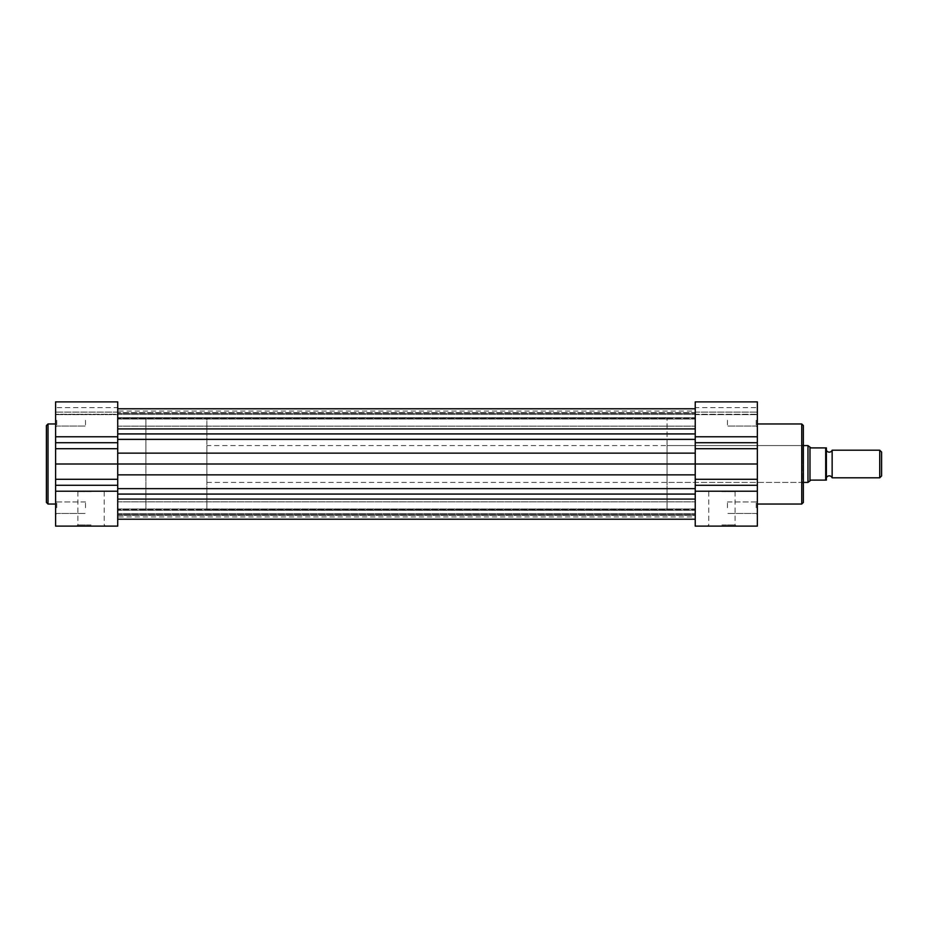 <?xml version="1.0" encoding="UTF-8"?>
<svg xmlns="http://www.w3.org/2000/svg" width="928" height="928" viewBox="0 0 928 928"><rect width="100%" height="100%" fill="white"/><g stroke="black" fill="none" stroke-linecap="round" stroke-linejoin="round"><path stroke-width="0.7" stroke-dasharray="4.64 3.48" d="M695.234 491.225L757.352 491.225L757.352 526.118L695.234 526.118L695.234 401.882M117.728 507.72L117.728 519.216L117.728 515.318L695.234 515.318L695.234 510.319L695.234 515.318L117.728 515.318L117.728 508.973L117.728 519.216L117.728 507.72M117.728 428.91L117.728 510.017L117.728 408.784L117.728 428.91L695.234 428.91M117.728 494.079L117.728 499.09L117.728 494.079L695.234 494.079M117.728 408.784L117.728 419.027L117.728 408.784M117.728 436.775L55.599 436.775L55.599 401.882L55.599 412.113L55.599 401.882L117.728 401.882L117.728 510.017L117.728 417.983L117.728 464L117.728 417.983L117.728 464L757.352 464L757.352 423.968L757.352 504.032L757.352 401.882M117.728 420.28L117.728 414.422L117.728 420.28M695.234 412.682L695.234 417.681L695.234 412.682L117.728 412.682L695.234 412.682M695.234 418.47L695.234 413.378L695.234 418.47L117.728 418.47L695.234 418.47M695.234 411.058L695.234 413.378L695.234 411.058L117.728 411.058M695.234 509.53L695.234 514.622L695.234 509.53L117.728 509.53L695.234 509.53M695.234 516.942L695.234 514.622L695.234 516.942L117.728 516.942M117.728 499.09L695.234 499.09M46.4 425.581L46.4 502.419M91.037 526.118L76.722 526.118L91.037 526.118M91.037 524.97L77.871 524.97L91.037 524.97M55.599 507.72L55.599 514.622L55.599 507.72M56.759 507.72L56.759 501.967L56.759 507.72M55.599 420.28L55.599 427.182L55.599 420.28M56.759 420.28L56.759 426.033L56.759 420.28M91.037 491.608L77.871 491.608L91.037 491.608M55.599 436.775L55.599 526.118M55.599 464L117.728 464L117.728 491.225L55.599 491.225M85.515 507.72L85.515 501.967L85.515 507.72M85.515 420.28L85.515 426.033L85.515 420.28M145.916 464L145.916 417.983L145.916 464M55.599 412.113L55.599 407.624L55.599 414.665L55.599 412.113L117.728 412.113L117.728 414.665L117.728 412.113L55.599 412.113M117.728 526.118L117.728 491.225M117.728 414.294L117.728 412.136L117.728 414.294L55.599 414.294L117.728 414.294M117.728 407.624L117.728 412.136L117.728 407.624L55.599 407.624M803.37 502.419L803.37 425.581M756.204 420.28L756.204 426.033L756.204 420.28M756.204 507.72L756.204 501.967L756.204 507.72M721.926 526.118L707.6 526.118L721.926 526.118M721.926 524.97L735.092 524.97L721.926 524.97M667.046 445.591L667.046 510.017L667.046 417.983L667.046 464L667.046 445.591L802.221 445.591L802.221 464L802.221 445.591L803.37 444.442L803.37 483.558L802.221 482.409L802.221 464L802.221 482.409L667.046 482.409L667.046 464L667.046 482.409M721.926 491.608L735.092 491.608L721.926 491.608M727.448 507.72L727.448 501.967L727.448 507.72M727.448 420.28L727.448 426.033L727.448 420.28M757.352 491.225L757.352 464M695.234 414.294L695.234 412.113L695.234 414.665L695.234 412.136L695.234 414.294L757.352 414.294L695.234 414.294M695.234 407.624L695.234 412.136L695.234 407.624L757.352 407.624M832.138 477.804L832.138 450.196M879.732 450.196L879.732 477.804M881.6 475.936L881.6 452.064M206.886 445.591L206.886 482.409L206.886 445.591L803.37 445.591M809.982 480.495L807.975 482.409L807.975 445.591L810.968 447.899L825.688 447.899L825.688 480.101L809.982 480.495L809.982 447.505M206.886 482.409L803.37 482.409M667.046 417.983L117.728 417.983L145.916 417.983L145.916 510.017L145.916 417.983L206.886 417.983L206.886 510.017L206.886 417.983M667.046 510.017L206.886 510.017M826.384 477.804L826.384 450.196M826.384 480.101L826.384 447.899M117.728 488.638L695.234 488.638M117.728 474.858L695.234 474.858M117.728 510.319L695.234 510.319L117.728 510.319M117.728 514.622L695.234 514.622L117.728 514.622M117.728 417.681L695.234 417.681L117.728 417.681M117.728 413.378L695.234 413.378L117.728 413.378M117.728 433.921L695.234 433.921M117.728 439.362L695.234 439.362M117.728 453.142L695.234 453.142M48.012 504.032L48.012 423.968M117.728 485.286L55.599 485.286M117.728 479.289L55.599 479.289M117.728 448.711L55.599 448.711M117.728 442.714L55.599 442.714M117.728 412.136L55.599 412.136L117.728 412.136M801.757 423.968L801.757 504.032M695.234 436.775L757.352 436.775M695.234 412.113L757.352 412.113L695.234 412.113M695.234 485.286L757.352 485.286M695.234 412.136L757.352 412.136L695.234 412.136M695.234 442.714L757.352 442.714M695.234 448.711L757.352 448.711M695.234 479.289L757.352 479.289M117.728 513.578L695.234 513.578L117.728 513.578M117.728 426.149L695.234 426.149L117.728 426.149M117.728 519.216L695.234 519.216M117.728 508.973L695.234 508.973L117.728 508.973M117.728 419.027L695.234 419.027L117.728 419.027M117.728 414.422L695.234 414.422L117.728 414.422M117.728 501.851L695.234 501.851L117.728 501.851M77.871 491.608L77.871 524.97L76.722 526.118M56.759 513.462L55.599 514.622L56.759 513.462L85.515 513.462L56.759 513.462M56.759 426.033L55.599 427.182L56.759 426.033L85.515 426.033L56.759 426.033M85.515 414.538L56.759 414.538L55.599 413.378L56.759 414.538L85.515 414.538M85.515 501.967L56.759 501.967L55.599 500.818L56.759 501.967L85.515 501.967M117.728 414.665L55.599 414.665L117.728 414.665M104.203 491.608L104.203 524.97L105.351 526.118M756.204 426.033L757.352 427.182L756.204 426.033L727.448 426.033L756.204 426.033M756.204 513.462L757.352 514.622L756.204 513.462L727.448 513.462L756.204 513.462M735.092 491.608L735.092 524.97L736.24 526.118M727.448 414.538L756.204 414.538L757.352 413.378L756.204 414.538L727.448 414.538M727.448 501.967L756.204 501.967L757.352 500.818L756.204 501.967L727.448 501.967M695.234 414.665L757.352 414.665L695.234 414.665M708.76 491.608L708.76 524.97L707.6 526.118"/><path stroke-width="1.39" d="M117.728 499.09L695.234 499.09M117.728 526.118L55.599 526.118L117.728 526.118L117.728 464L695.234 464L695.234 526.118L757.352 526.118L757.352 401.882L695.234 401.882L695.234 464L757.352 464M117.728 428.91L695.234 428.91M46.4 464L46.4 425.581L48.012 423.968L48.012 504.032L46.4 502.419L46.4 464M117.728 420.28L117.728 436.775L55.599 436.775L55.599 401.882L117.728 401.882L117.728 420.28M55.599 526.118L55.599 436.775M55.599 464L117.728 464L117.728 436.775M803.37 425.581L803.37 502.419L801.757 504.032L801.757 423.968L803.37 425.581M803.37 483.558L803.37 444.442M832.138 450.196A3.097 3.097 0 0 1 826.384 450.196L826.384 477.804A3.097 3.097 0 0 1 832.138 477.804L879.732 477.804L879.732 450.196L832.138 450.196L832.138 477.804M879.732 450.196L881.6 452.064L881.6 475.936L879.732 477.804M803.37 445.591L807.975 445.591L807.975 482.409L803.37 482.409M826.384 447.899L825.688 447.899L826.384 447.899L826.384 480.101L825.688 480.101L826.384 480.101M807.975 445.591L810.968 447.899L825.688 447.899L825.688 480.101L810.968 480.101L807.975 482.409M809.982 447.505L809.982 480.495M117.728 433.921L695.234 433.921M117.728 488.638L695.234 488.638M117.728 494.079L695.234 494.079M117.728 474.858L695.234 474.858M117.728 453.142L695.234 453.142M117.728 439.362L695.234 439.362M117.728 491.225L55.599 491.225M117.728 485.286L55.599 485.286M117.728 442.714L55.599 442.714M117.728 448.711L55.599 448.711M117.728 479.289L55.599 479.289M695.234 436.775L757.352 436.775M695.234 485.286L757.352 485.286M695.234 491.225L757.352 491.225M695.234 479.289L757.352 479.289M695.234 448.711L757.352 448.711M695.234 442.714L757.352 442.714M117.728 519.216L695.234 519.216M117.728 408.784L695.234 408.784L117.728 408.784M55.599 423.968L48.012 423.968M55.599 504.032L48.012 504.032M757.352 423.968L801.757 423.968M757.352 504.032L801.757 504.032M695.234 401.882L757.352 401.882"/></g></svg>
